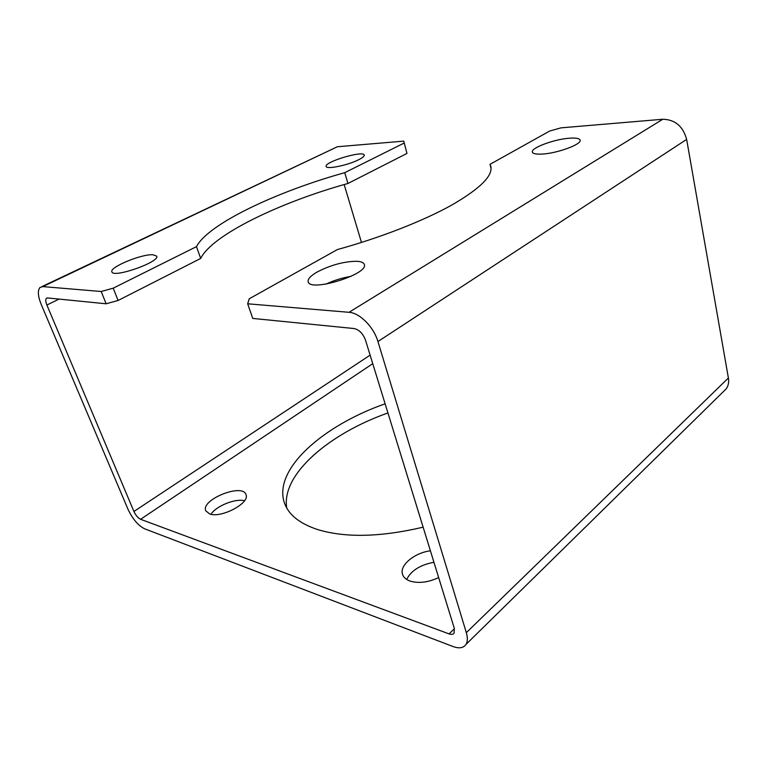 <?xml version="1.0" encoding="UTF-8"?>
<svg xmlns="http://www.w3.org/2000/svg" width="767" height="767" viewBox="0 0 767 767"><rect width="100%" height="100%" fill="white"/><g stroke="black" fill="none" stroke-linecap="round" stroke-linejoin="round"><path stroke-width="1.15" d="M101.215 291.498L113.228 288.162L118.089 300.482L106.124 303.79L101.215 291.498L42.799 286.599L39.922 287.539C37.497 290.597 37.919 296.215 41.207 304.403L128.012 509.307C132.614 519.048 138.146 525.539 144.599 528.789L452.961 646.504C459.145 648.757 463.508 648.048 466.02 644.385C467.688 641.557 467.793 637.655 466.336 632.67L377.939 341.536C373.759 326.963 359.685 312.84 349.014 312.303L247.674 303.799L249.217 298.794L337.384 249.563C380.461 237.712 423.231 220.934 451.562 205.172C479.854 188.826 492.951 175.902 490.842 166.401L490.027 164.33L549.651 131.042L561.022 127.849L662.803 119.249C675.104 119.566 683.052 126.287 686.647 139.402L728.391 377.997C729.072 382.206 728.362 385.811 726.253 388.792L723.502 391.486M490.027 164.33L491.091 168.644M113.228 288.162L196.477 246.638L200.705 258.431C212.114 234.913 280.195 202.229 347.94 183.486L406.961 153.438L403.758 141.128L337.403 146.737L41.888 286.609M118.089 300.482L200.705 258.431M347.94 183.486L344.738 172.68L404.123 143.055M358.611 159.766C362.58 157.772 364.459 156.209 364.239 155.087C363.635 150.102 323.962 161.952 326.167 166.458C326.272 169.689 347.834 165.298 358.611 159.766M152.949 254.749C141.54 253.906 109.144 267.3 111.905 271.863C113.152 278.488 160.38 261.806 156.679 256.111L152.949 254.749M344.738 172.68C276.753 191.568 208.24 223.859 196.477 246.638M406.663 579.44C411.16 570.581 420.258 564.857 433.949 562.278M210.954 514.264C216.198 505.961 235.296 498.291 244.51 500.717M286.772 508.07C280.923 474.437 329.359 433.566 387.939 412.953M542.144 154.071C557.226 153.381 581.99 144.254 580.111 140.15C579.507 138.405 576.036 137.753 569.699 138.185C554.483 139.115 530.687 147.926 532.365 152.087C532.892 153.736 536.152 154.397 542.144 154.071M317.164 272.007C310.597 275.813 307.596 279.073 308.181 281.777C309.81 292.505 369.09 274.145 364.315 264.414C363.635 262.496 360.96 261.451 356.281 261.279C343.463 261.557 330.424 265.142 317.164 272.007M325.975 284.116C333.952 280.358 342.293 277.779 350.998 276.369M247.674 303.799L252.765 318.43L354.066 328.544C359.177 329.695 362.992 333.568 365.514 340.165L454.285 628.278L454.16 633.024C453.172 634.453 451.466 634.74 449.031 633.887L140.601 519.297C138.012 518.013 135.788 515.405 133.928 511.474L46.883 305.026C45.589 301.767 45.416 299.523 46.384 298.325L47.573 297.941L106.124 303.79M430.412 550.792C414.401 552.825 399.195 565.404 402.541 574.387C403.576 577.455 406.165 579.708 410.307 581.146C418.868 583.582 428.322 582.393 438.657 577.57M209.554 513.89C221.145 518.607 250.425 502.884 245.967 494.59C242.593 482.884 200.58 499.681 205.767 510.784L209.554 513.89M385.12 403.806C323.099 425.445 272.467 469.577 284.538 503.229C288.68 514.858 299.782 523.66 317.845 529.633C345.543 537.955 380.643 537.14 423.135 527.178M361.468 242.458L344.172 184.55M403.758 141.128L406.961 153.438M42.799 286.599L337.403 146.737M466.336 632.67L728.391 377.997M377.939 341.536L686.647 139.402M349.014 312.303L662.803 119.249M449.031 633.887L454.409 628.739M140.601 519.297L372.752 363.654M133.928 511.474L370.125 355.14M46.883 305.026L59.049 299.092M466.02 644.385L726.253 388.792M46.384 298.325L47.161 297.941"/></g></svg>
